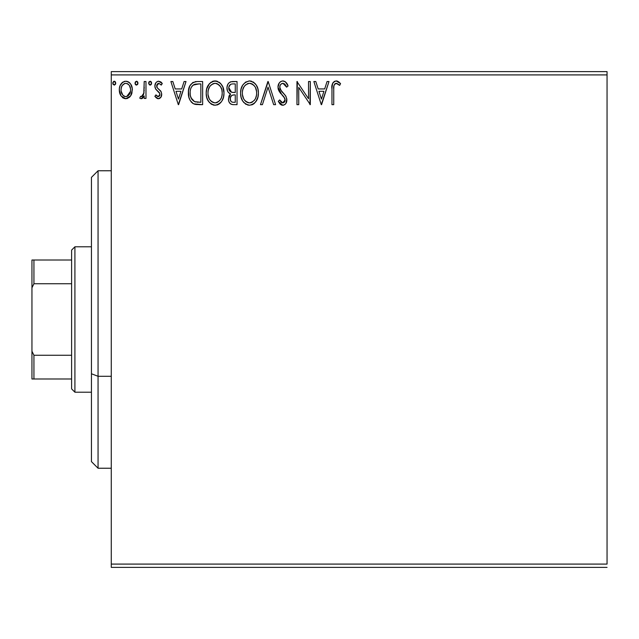 <?xml version="1.0" encoding="UTF-8"?>
<svg xmlns="http://www.w3.org/2000/svg" width="639" height="639" viewBox="0 0 639 639"><rect width="100%" height="100%" fill="white"/><g stroke="black" fill="none" stroke-linecap="round" stroke-linejoin="round"><path stroke-width="0.96" d="M111.274 74.915L607.05 74.915L607.05 564.085L111.274 564.085L111.274 74.915L111.274 567.384L607.05 567.384L111.274 567.384L111.274 564.085L607.05 564.085L607.05 74.915L111.274 74.915L111.274 71.616L111.274 74.915M130.604 95.93L132.337 89.931C132.377 85.139 130.204 82.231 125.803 81.233C121.41 82.239 119.237 85.139 119.285 89.931L121.011 95.946L125.803 98.733L130.604 95.93L131.93 93.07L132.241 88.43L130.747 84.196L128.671 82.032L125.803 81.233L122.936 82.04L120.156 85.53L119.373 88.43L119.381 91.521L120.595 95.275L123.047 97.967L125.084 98.686L127.241 98.542L130.172 96.521M144.198 81.528L145.98 81.528L144.198 81.528L143.791 93.59L142.809 95.826L141.65 96.625L140.596 96.353L139.749 98.15L141.099 98.733L142.162 98.462L144.198 95.946L144.198 98.438L145.98 98.438L145.98 81.528L145.98 98.438L145.98 81.528L144.198 81.528L143.919 93.014L141.395 96.657L140.596 96.353L139.749 98.15L141.099 98.733L144.198 95.946L144.198 98.438L145.98 98.438L144.198 98.438M158.312 98.733L160.892 97.256L161.667 93.621L160.708 91.018L157.082 87.639L156.787 85.075L157.529 83.853L158.831 83.31L161.276 85.091L162.29 83.517L160.756 81.896L158.632 81.233L157.002 81.68L155.796 82.87L154.878 86.113L155.668 89.085L159.806 93.582L159.814 95.155L158.943 96.433L157.482 96.473L155.916 94.876L154.878 96.329L156.339 97.927L158.312 98.733C160.605 98.254 161.739 96.777 161.699 94.292L161.132 91.689L157.082 87.639L156.659 86.025L158.831 83.31L161.276 85.091L162.29 83.517L158.632 81.233C156.108 81.768 154.862 83.397 154.878 86.113L155.461 88.733L159.494 92.847L159.918 94.38L158.2 96.657L155.916 94.876L154.878 96.329L158.312 98.733L159.071 98.638M197.259 81.528L192.818 82.479L189.855 85.89L188.497 90.77L188.904 97.264L190.198 100.539L193.266 103.646L196.333 104.516L202.635 104.66L202.635 81.528L197.259 81.528C191.085 82.367 188.13 86.129 188.393 92.807C188.13 97.551 189.871 101.226 193.625 103.83L202.635 104.66L202.635 81.528L202.635 104.66L199.128 104.66M232.412 81.528L237.037 81.528L230.655 81.808L228.77 83.046L227.7 84.62L226.973 87.495L227.364 90.61L228.243 92.272L230.607 94.005L228.946 96.201L228.506 100.043L229.145 102.184L230.559 103.893L232.812 104.62L237.037 104.66L237.037 81.528L237.037 104.66L237.037 81.528L232.412 81.528C228.802 82.088 226.981 84.276 226.957 88.094C226.933 90.866 228.147 92.831 230.607 94.005L228.435 98.933C228.466 102.575 230.248 104.492 233.77 104.66L233.211 104.652M262.413 104.66L260.472 104.66L267.885 81.528L260.472 104.66L262.413 104.66L268.037 87.112L273.66 104.66L275.601 104.66L268.188 81.528L275.601 104.66L268.188 81.528L260.472 104.66L262.413 104.66L268.037 87.112L273.66 104.66L275.601 104.66L273.66 104.66M308.525 81.528L308.525 98.741L296.959 81.528L296.959 104.66L298.74 104.66L298.74 87.407L310.306 104.66L310.306 81.528L308.525 81.528L310.306 81.528L308.525 81.528L308.525 98.741L296.959 81.528L296.959 104.66L298.74 104.66L298.74 87.407L310.306 104.66L310.306 81.528L309.931 104.66M333.734 89.268L333.933 85.706L334.66 84.092L336.817 83.397L339.652 85.386L340.563 83.605L338.654 81.776L336.521 80.953L334.333 81.401L332.703 83.19L331.984 87.495L331.961 104.66L333.734 104.66L333.734 89.268C333.199 86.441 334.021 84.452 336.21 83.31L339.652 85.386L340.563 83.605L336.186 80.937C332.655 82.135 331.242 84.843 331.961 89.037L331.961 104.66L333.734 104.66L333.742 88.382M327.056 81.528L328.989 81.528L321.577 104.66L328.989 81.528L327.056 81.528L324.676 88.941L318.182 88.941L315.802 81.528L313.861 81.528L321.281 104.66L328.989 81.528L327.056 81.528L324.676 88.941L318.182 88.941L315.802 81.528L313.861 81.528L321.281 104.66L313.861 81.528L315.802 81.528M282.861 80.937L280.769 81.52L279.211 83.054L277.973 87.2L279.115 91.305L284.02 96.968L285.026 99.149L284.523 101.928L283.277 102.831L281.232 102.256L279.658 99.916L278.269 101.337L279.986 103.957L282.742 105.259L284.762 104.604L285.881 103.446L286.815 98.941L285.593 95.77L280.337 89.5L279.794 87.815L280.018 85.642L281.056 84.06L282.989 83.31L285.29 84.707L286.615 87.16L288.061 85.993L285.513 81.936L282.861 80.937C279.634 81.64 278.005 83.725 277.973 87.2L281.823 94.66L284.02 96.968L285.09 99.956L282.757 102.887L279.658 99.916L278.269 101.337L282.742 105.259C285.521 104.66 286.903 102.855 286.871 99.86L285.96 96.337L280.337 89.5L279.754 87.231C279.794 85.003 280.872 83.693 282.989 83.31L286.615 87.16L288.061 85.993C287.286 83.166 285.553 81.48 282.861 80.937M258.396 92.99C258.483 86.409 255.504 82.391 249.474 80.937C243.443 82.439 240.488 86.497 240.599 93.102C240.48 99.78 243.483 103.83 249.609 105.259C255.6 103.678 258.523 99.596 258.396 92.99L257.9 88.877L256.247 85.091L253.395 82.096L249.474 80.937L245.544 82.127L242.716 85.155L241.087 88.973L240.599 93.102L241.087 97.264L242.74 101.106L245.632 104.109L249.609 105.259L252.988 104.341L255.744 101.833L257.9 97.12L258.396 92.998M223.985 92.99L222.811 86.92L220.567 83.445L217.116 81.225L213.011 81.233L209.568 83.501L206.677 88.973L206.189 93.102L206.685 97.264L208.33 101.106L211.221 104.109L214.153 105.187L217.252 104.932L220.048 103.27L221.917 100.962L223.49 97.12L223.985 92.99C224.073 86.409 221.094 82.391 215.063 80.937C209.033 82.439 206.077 86.497 206.189 93.102C206.077 99.78 209.081 103.83 215.199 105.259C221.19 103.678 224.121 99.596 223.985 92.99L223.962 94.037M184.088 81.528L186.021 81.528L178.608 104.66L186.021 81.528L184.088 81.528L181.708 88.941L175.206 88.941L172.834 81.528L170.893 81.528L178.313 104.66L186.021 81.528L184.088 81.528L181.708 88.941L175.206 88.941L172.834 81.528L170.893 81.528L178.313 104.66L170.893 81.528L172.834 81.528M151.611 83.158L150.772 81.417L149.015 81.888L148.671 83.493L149.486 84.907L150.772 84.907L151.611 83.158L150.133 85.091L151.611 83.158L150.133 81.233L148.647 83.158L150.133 85.091L150.692 84.947M137.968 83.158L137.601 81.888L136.49 81.233L135.372 81.888L135.005 83.158L135.372 84.436L136.49 85.091L137.601 84.436L137.968 83.158L136.49 81.233L135.005 83.158L136.49 85.091L137.968 83.158M113.279 84.636L112.76 83.158L114.237 85.091L115.723 83.158L114.876 81.417L113.598 81.417L112.783 82.822L113.119 84.436L114.573 85.043L115.699 83.501M607.05 71.616L111.274 71.616L607.05 71.616L607.05 74.915L607.05 71.616M333.734 104.66L331.961 104.66M332.424 83.893L332.703 83.198M333.103 82.527L335.866 80.953M336.865 80.993L337.496 81.161M340.563 83.605L339.652 85.386L338.582 84.468M338.295 84.252L335.763 83.358M337.376 83.637L336.513 83.326M335.347 83.525L334.66 84.092M334.053 85.211L333.933 85.714M333.909 85.866L333.742 88.358M333.766 87.487L333.822 86.592M321.433 99.085L318.941 91.313L323.917 91.313L321.433 99.085L318.941 91.313L323.917 91.313L321.433 99.085M298.74 104.66L296.959 104.66L297.359 81.528M283.341 80.961L283.812 81.049M284.714 81.393L285.513 81.936M286.44 82.918L286.767 83.397M288.061 85.993L286.615 87.16L286.336 86.521L286.607 87.16M286.328 86.505L286.032 85.898M284.754 84.1L284.299 83.733M283.333 83.342L282.638 83.326M282.63 83.334L281.056 84.06M281.615 83.669L280.569 84.58M280.257 85.091L280.026 85.626M280.018 85.642L279.754 87.231L281.36 91.042M281.687 91.449L282.246 92.096M282.47 92.335L285.17 95.235M286.815 100.81L286.639 101.721M286.631 101.753L286.144 103.007M285.306 104.149L284.77 104.596M283.772 105.1L283.341 105.203M282.742 105.259L282.342 105.235L282.742 105.259M281.967 105.171L281.216 104.892M280.585 104.5L279.986 103.957M278.269 101.337L279.658 99.916L279.93 100.411M280.217 100.898L280.848 101.833M280.944 101.944L281.495 102.464M281.687 102.583L282.757 102.887M283.78 102.623L284.187 102.328M284.523 101.92L284.914 101.146M284.97 100.962L285.09 99.956M284.81 98.366L281.815 94.66M281.064 93.861L280.401 93.11M280.353 93.054L279.818 92.359M278.636 90.339L278.277 89.332M278.261 89.252L278.061 88.382M278.748 83.837L279.203 83.07M279.235 83.022L279.882 82.239M282.27 80.969L280.194 81.944M283.492 96.369L283.892 96.808M285.026 99.149L285.074 99.548M285.058 100.475L284.962 100.986M258.276 95.035L258.132 96.074M257.9 97.128L257.645 98.031M257.365 98.829L256.91 99.884M256.886 99.932L254.45 103.27M254.042 103.622L253.523 104.005M253.004 104.333L251.67 104.932M248.563 105.187L247.541 104.98M246.207 104.445L245.656 104.125M245.632 104.109L246.175 104.429M244.034 102.767L242.756 101.13M242.732 101.09L241.766 99.269M241.574 98.789L241.095 97.28M240.775 95.682L240.719 95.235M240.711 91.034L240.815 90.283M249.474 80.937L248.946 80.953M249.993 80.953L251.51 81.217M253.627 82.255L256.247 85.091M254.993 83.461L256.231 85.067M257.213 86.904L257.645 88.014M258.148 90.019L258.276 90.89M248.523 83.397L249.114 83.318M254.402 100.211L254.018 100.674M251.622 102.448L249.529 102.887C244.673 101.665 242.293 98.406 242.381 93.11L242.469 94.78L242.381 93.11C242.269 87.775 244.649 84.508 249.529 83.31C254.338 84.508 256.702 87.743 256.614 93.006L256.527 91.337L256.614 93.006C256.726 98.31 254.362 101.601 249.529 102.887L249.953 102.871M243.539 98.534L244.37 99.932M243.603 98.67L242.469 94.78M244.785 100.459L245.719 101.385L244.785 100.459M248.699 102.815L246.79 102.136M247.884 102.623L248.443 102.767M247.093 83.861L247.876 83.557M242.772 89.748L244.05 86.688L245.783 84.699M244.537 85.985L243.435 87.847M242.469 91.433L242.764 89.779M256.231 89.724L256.087 89.196M255.6 87.918L256.527 91.345M253.931 85.378L254.921 86.672M252.669 84.268L251.958 83.853M251.926 83.837L253.915 85.354M250.36 83.366L251.167 83.549M250.504 102.791L251.199 102.607M256.399 95.507L255.672 97.999M255.704 97.927L255.983 97.184M256.598 93.845L256.519 94.676M232.652 104.604L231.102 104.205M230.535 103.877L230.136 103.542M229.736 103.111L230.12 103.534M228.738 101.122L228.506 100.043M228.946 96.185L229.193 95.658M229.609 95.003L230.024 94.516M230.607 94.005L230.184 93.805M229.768 93.582L229.034 93.078M228.315 92.351L227.308 90.442M226.957 88.094L226.973 87.495M227.276 85.714L227.428 85.251M227.963 84.132L228.698 83.118M230.104 82.04L230.655 81.808M226.973 88.557L227.005 89.021M229.097 89.987L228.738 88.094C228.898 85.259 230.399 83.861 233.227 83.901L235.264 83.901L235.264 92.503L231.526 92.232L234.361 92.503L231.526 92.232L228.762 87.591L228.826 89.109M230.998 101.401L230.256 99.556L230.543 97.032L231.925 95.315L234.353 94.876L232.971 94.979M230.296 97.959L230.216 98.885C230.312 96.193 231.685 94.86 234.353 94.876L235.264 94.876L235.264 102.288L233.419 102.288C231.286 102.2 230.224 101.066 230.216 98.885L230.935 101.329M232.42 102.2L231.741 101.968M231.741 95.427L230.383 97.543M228.89 89.396L229.018 89.795M230.903 91.976L230.072 91.393M228.834 87.08L230.535 84.412M229.944 84.875L229.393 85.602M229.121 86.137L228.874 86.888M230.383 100.211L230.256 99.556M230.216 98.885L230.24 98.414M230.296 97.943L230.543 97.032M234.353 94.876L235.264 94.876L235.264 102.288L233.419 102.288M223.874 95.035L223.722 96.082M223.49 97.136L223.235 98.031M222.947 98.837L221.917 100.962M221.342 101.825L220.663 102.647M219.624 103.622L219.113 104.005M218.618 104.317L217.252 104.932M214.161 105.187L213.13 104.98M211.805 104.445L211.221 104.109M209.608 102.743L207.363 99.277M207.164 98.789L206.685 97.28M206.373 95.682L206.309 95.203M206.189 93.102L206.221 92.056M206.309 91.034L206.413 90.283M208.306 85.155L209.568 83.493M210.694 82.447L211.11 82.143M212.236 81.52L212.995 81.241M213.035 81.225L213.985 81.009M215.063 80.937L214.544 80.953M216.094 81.001L215.583 80.953M216.126 81.009L217.1 81.217M219.209 82.247L220.551 83.429M220.599 83.477L221.821 85.075M221.837 85.091L220.567 83.445M222.827 86.952L223.235 88.014M223.738 90.019L223.866 90.89M217.516 83.837L220.511 86.672L221.821 89.708L222.212 93.006L222.116 91.337M221.997 95.515L222.212 93.006C222.316 98.31 219.952 101.601 215.119 102.887L214.289 102.815L215.119 102.887C210.271 101.665 207.883 98.406 207.971 93.11C207.859 87.775 210.239 84.508 215.119 83.31C219.936 84.508 222.292 87.743 222.212 93.006L221.965 95.674M220 100.211L217.548 102.288L215.543 102.871M209.129 98.534L209.959 99.932M207.971 93.11L208.066 91.433L207.971 93.11M209.193 98.67L208.066 94.78M210.375 100.459L211.309 101.385L210.375 100.459M211.964 101.881L212.388 102.136M212.683 83.861L213.466 83.557M208.37 89.748L209.648 86.688L211.373 84.699M210.127 85.985L209.025 87.847M221.821 89.724L221.677 89.196M221.19 87.918L220.511 86.672M219.528 85.378L217.556 83.853M215.95 83.366L216.765 83.549M216.094 102.791L216.789 102.607M217.212 102.448L219.608 100.674M220.958 98.678L221.27 97.999M221.997 95.507L221.573 97.184M196.309 104.516L195.047 104.309M194.959 104.285L194.304 104.101M192.906 103.438L192.267 102.983M191.548 102.336L191.109 101.849M189.495 99.101L189.232 98.398M189.168 98.214L188.904 97.288M188.888 97.216L188.649 96.05M188.521 95.107L188.409 93.606M188.393 92.807L188.633 89.756M188.832 88.741L189.096 87.775M196.237 81.56L195.159 81.688M188.633 89.764L188.497 90.77M188.537 95.243L188.641 96.002M191.684 99.077L191.093 97.919L194.568 101.641C191.404 99.644 189.943 96.705 190.174 92.807L190.222 94.117L190.174 92.807C189.951 89.188 191.285 86.417 194.176 84.492L193.13 85.107L198.937 83.901L195.334 84.156L200.854 83.901L200.854 102.288L194.568 101.641L192.043 99.628L190.614 96.505L191.093 97.919M191.564 86.896L193.13 85.107M191.876 86.425L192.491 85.674M195.806 102L195.175 101.849M198.386 102.264L197.092 102.184M190.262 94.556L190.222 94.117M190.358 90.379L190.55 89.42M178.465 99.085L175.973 91.313L180.949 91.313L178.465 99.085L175.973 91.313L180.949 91.313L178.465 99.085M157.761 98.67L157.258 98.502M154.878 96.329L155.916 94.876L156.371 95.499L155.916 94.876M158.943 96.433L159.383 96.018M159.486 95.866L159.734 95.403M159.822 95.123L159.894 93.981M159.486 92.839L158.943 92.144M158.688 91.896L157.713 91.105M154.91 86.792L155.013 87.455M155.381 83.597L155.788 82.878M157.785 81.337L158.208 81.257M160.78 81.912L161.555 82.551M162.29 83.517L161.276 85.091M161.268 85.083L160.812 84.452M158.831 83.31L158.352 83.366M157.905 83.565L156.691 85.546M156.763 85.171L157.266 87.902M161.699 94.292L161.691 94.692M161.515 95.842L161.124 96.864M159.327 98.558L160.469 97.791M156.89 87.263L156.763 86.864M151.531 83.821L151.243 84.436M148.735 82.495L149.222 81.632M151.187 81.808L151.507 82.407M143.024 97.783L142.449 98.294M142.146 98.47L141.642 98.662M141.099 98.733L139.749 98.15L140.596 96.353L141.89 96.561M140.596 96.353L141.395 96.657L140.596 96.353M143.631 94.165L143.432 94.724M143.639 94.149L143.791 93.606M143.791 93.59L144.023 92.296M144.126 90.842L144.166 89.931M144.19 88.374L144.198 87.208M137.888 83.821L137.601 84.436M136.658 85.075L135.851 84.915M135.524 84.636L135.093 83.853M136.658 81.249L137.121 81.409M137.537 81.808L137.856 82.407M129.677 97.072L127.097 98.582M123.015 97.951L122.472 97.559M120.268 94.644L119.725 93.214M119.693 93.11L119.381 91.545M119.309 90.73L119.301 89.172M119.373 88.422L119.485 87.719M119.661 86.96L119.892 86.201M120.212 85.41L120.867 84.204M121.761 83.03L122.528 82.327M124.309 81.425L125.052 81.281M126.586 81.281L127.297 81.425M129.238 82.439L130.021 83.214M130.747 84.196L131.307 85.195M131.37 85.33L131.961 86.952L131.37 85.33M131.938 93.054L131.394 94.54M131.322 94.684L131.075 95.163M128.671 82.032L128.143 81.744M125.811 83.31L124.685 83.477L125.811 83.31C129.054 84.14 130.636 86.345 130.556 89.923C130.636 93.51 129.054 95.754 125.811 96.657L125.811 96.657C122.568 95.754 120.987 93.51 121.059 89.923L121.33 87.687L121.059 89.923C120.979 86.345 122.56 84.14 125.811 83.31L127.928 83.965L129.134 85.131M129.445 85.61L130.492 88.797M130.492 91.065L129.429 94.268L127.936 95.954L125.811 96.657L126.929 96.473M125.236 96.609L122.856 95.187L121.122 91.057M124.246 83.645L122.169 85.61L124.701 83.477M128.375 84.308L127.64 83.789M126.73 96.537L130.436 91.481M115.643 83.821L115.355 84.436M115.723 83.158L114.237 81.233L112.76 83.158M114.405 81.249L114.876 81.409M115.292 81.808L115.611 82.407M255.36 98.686L254.953 99.42M252.669 101.857L251.95 102.288M246.382 101.889L245.719 101.385M233.65 92.495L232.931 92.463M232.58 92.423L231.877 92.32M229.848 91.169L229.121 90.051M228.738 88.094L228.762 87.591M230.647 84.348L231.054 84.172M233.227 83.901L235.264 83.901L235.264 92.503L234.361 92.503M208.066 91.433L208.362 89.779M214.289 83.366L214.704 83.318M221.302 97.927L220.543 99.42M213.474 102.623L211.309 101.385M198.937 83.901L200.854 83.901L200.854 102.288L199.688 102.288M190.614 96.505L190.382 95.411M194.464 84.38L195.334 84.156M121.059 89.923L121.13 88.797M121.33 87.687L122.169 85.61M126.921 83.477L127.928 83.965M130.3 92.176L129.429 94.268M129.118 94.74L128.766 95.187M124.693 96.473L123.686 95.954M98.055 376.291L98.055 170.765L98.055 376.291L111.274 376.291L98.055 376.291L98.055 468.235L98.055 376.291L91.441 373.767L98.055 376.291M91.441 177.378L91.441 373.767L91.441 177.378L98.055 170.765L111.274 170.765M91.441 461.622L91.441 373.767L91.441 461.622L98.055 468.235L111.274 468.235M71.616 355.252L71.616 388.911L74.915 392.21L74.915 246.79L71.616 250.089L71.616 355.252L71.616 250.089L74.915 246.79L74.915 392.21L91.441 392.21L74.915 392.21L71.616 388.911L71.616 355.252L33.931 355.252L31.95 351.226L31.95 287.774L33.931 283.748L71.616 283.748L33.931 283.748L33.931 260.009L31.95 260.009L31.95 287.774L31.95 260.009L33.931 260.009L33.931 283.748L31.95 287.774L31.95 378.991L71.616 378.991L33.931 378.991L33.931 355.252L33.931 378.991L31.95 378.991L31.95 351.226L33.931 355.252L71.616 355.252M91.441 246.79L74.915 246.79L91.441 246.79M71.616 260.009L33.931 260.009L71.616 260.009"/></g></svg>
